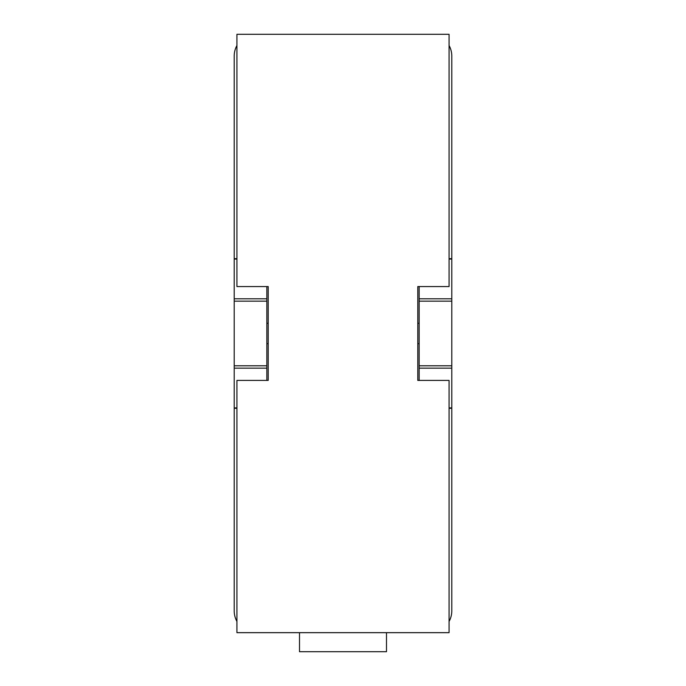 <?xml version="1.0" encoding="UTF-8"?>
<svg xmlns="http://www.w3.org/2000/svg" width="686" height="686" viewBox="0 0 686 686"><rect width="100%" height="100%" fill="white"/><g stroke="black" fill="none" stroke-linecap="round" stroke-linejoin="round"><path stroke-width="1.03" d="M386.492 632.663L386.492 651.7L299.508 651.7L299.508 632.663M449.073 45.525A21.755 21.755 0 0 1 451.791 56.055L451.791 610.9A21.755 21.755 0 0 1 449.073 621.439M236.927 621.439A21.755 21.755 0 0 1 234.209 610.9L234.209 56.055A21.755 21.755 0 0 1 236.927 45.525M266.845 380.404L266.845 286.568M419.155 286.568L419.155 380.404M234.209 408.273L236.927 408.273M234.209 258.682L236.927 258.682M449.073 408.273L451.791 408.273M449.073 258.682L451.791 258.682M266.845 323.278L268.209 323.278L268.209 286.568L268.209 379.744M268.209 380.404L236.927 380.404L236.927 632.663L449.073 632.663L449.073 380.404L417.791 380.404L417.791 286.568L449.073 286.568L449.073 34.3L236.927 34.3L236.927 286.568L268.209 286.568M419.155 323.278L417.791 323.278M234.209 407.913L236.927 407.913M234.209 368.159L266.845 368.159M234.209 365.801L266.845 365.801M234.209 301.163L266.845 301.163M234.209 298.804L266.845 298.804M234.209 259.042L236.927 259.042M449.073 407.913L451.791 407.913M419.155 368.159L451.791 368.159M419.155 365.801L451.791 365.801M419.155 301.163L451.791 301.163M419.155 298.804L451.791 298.804M449.073 259.042L451.791 259.042M268.209 343.677L266.845 343.677M419.155 343.677L417.791 343.677"/></g></svg>
